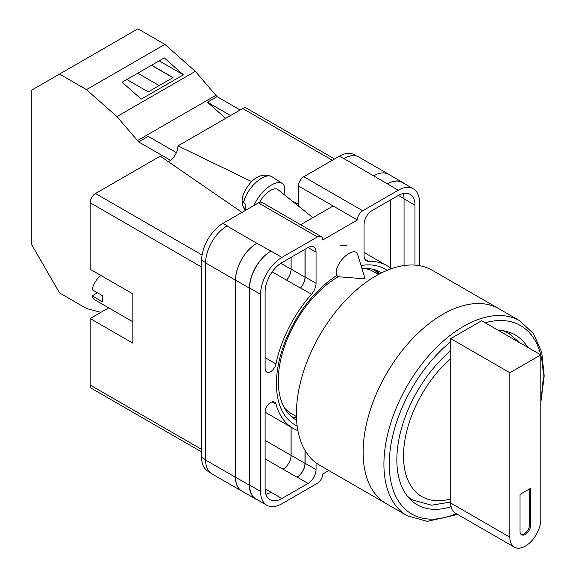 <?xml version="1.0" encoding="UTF-8"?>
<svg xmlns="http://www.w3.org/2000/svg" width="576" height="576" viewBox="0 0 576 576"><rect width="100%" height="100%" fill="white"/><g stroke="black" fill="none" stroke-linecap="round" stroke-linejoin="round"><path stroke-width="0.86" d="M297.166 426.053A89.986 51.955 -60 0 1 276.422 383.746A89.986 51.955 -60 0 1 336.809 275.508M361.03 265.536A89.986 51.955 -60 0 1 387.058 270.353M381.665 272.808A85.082 49.126 120 0 0 380.974 272.398A85.082 49.126 120 0 0 361.958 268.56M338.443 276.602A85.082 49.126 120 0 0 278.273 380.815A85.082 49.126 120 0 0 295.891 419.76A85.082 49.126 120 0 0 296.597 420.156M346.745 245.455L340.049 245.693M379.656 273.838A85.082 49.126 120 0 0 376.063 270.151M298.447 206.078L298.447 185.969A7.546 4.356 -60 0 1 303.782 176.724L362.714 210.751L398.189 190.274A30.168 17.417 120 0 1 413.273 188.784A30.168 17.417 120 0 1 419.522 202.594L419.522 265.68M356.674 156.103L354.334 154.757A30.168 17.417 -60 0 0 339.25 156.247L303.782 176.724M209.945 472.399L207.893 471.218A30.168 17.417 -60 0 1 201.643 457.409L205.625 459.706M298.447 185.969L357.386 219.989L322.718 240.005A7.546 4.356 120 0 0 321.156 236.556L262.217 202.529A7.546 4.356 -60 0 0 258.451 202.903L222.977 223.38A30.168 17.417 -60 0 0 201.643 260.33L201.643 457.409M333.115 205.978L300.658 224.719M328.81 470.513L322.718 474.034A7.546 4.356 120 0 1 317.383 483.271L281.916 503.748A30.168 17.417 120 0 1 266.832 505.246A30.168 17.417 120 0 1 260.582 491.429L260.582 294.358A30.168 17.417 120 0 1 281.916 257.407L317.383 236.93A7.546 4.356 120 0 1 321.156 236.556M305.114 249.242L305.114 276.998A11.311 6.53 120 0 1 300.557 287.971L311.494 294.278A11.311 6.53 120 0 0 316.051 283.313L316.051 252.173A11.311 6.53 120 0 0 313.704 246.989A11.311 6.53 120 0 0 308.052 247.55L316.051 252.173M311.494 294.278A93.91 54.216 120 0 0 275.969 363.902A7.812 4.514 120 0 1 266.731 372.074A7.812 4.514 120 0 1 265.111 368.496L265.111 291.737A23.76 13.716 120 0 1 281.916 262.642L308.052 247.55M391.349 268.711A93.91 54.216 120 0 0 387 265.687A93.91 54.216 120 0 0 368.611 261.302A11.311 6.53 120 0 1 366.394 260.777A11.311 6.53 120 0 1 364.054 255.593L364.054 224.46A11.311 6.53 120 0 1 372.053 210.6L398.189 195.509A23.76 13.716 120 0 1 410.062 194.335A23.76 13.716 120 0 1 414.986 205.214L414.986 265.118M272.088 401.875L275.969 404.114A7.812 4.514 120 0 0 274.55 402.098A7.812 4.514 120 0 0 268.524 404.194A7.812 4.514 120 0 0 265.111 412.056L265.111 488.815A23.76 13.716 120 0 0 270.036 499.694A23.76 13.716 120 0 0 281.916 498.514L308.052 483.43A11.311 6.53 120 0 0 316.051 469.57L316.051 462.852M275.969 404.114A93.91 54.216 120 0 0 293.098 428.335A93.91 54.216 120 0 0 297.893 430.589M362.714 210.751A7.546 4.356 120 0 0 357.386 219.989M242.914 491.666A30.168 17.417 -60 0 1 241.74 491.09L211.874 473.846A30.168 17.417 -60 0 1 205.625 460.037L235.498 477.281L235.498 280.202A30.168 17.417 -60 0 1 256.831 243.252L270.979 251.093A30.168 17.417 120 0 0 249.646 288.043L260.582 294.358M226.966 226.008A30.168 17.417 -60 0 1 227.246 225.842L226.958 226.008A30.168 17.417 -60 0 0 205.625 262.958L205.625 460.037M343.519 158.717A30.168 17.417 -60 0 1 343.807 158.551L339.25 156.247M373.586 175.838L387.454 183.845A30.168 17.417 -60 0 1 402.538 182.354L388.67 174.348A30.168 17.417 -60 0 0 373.586 175.838L343.8 158.551A30.168 17.417 -60 0 1 358.891 157.054L388.757 174.298A30.168 17.417 -60 0 1 389.844 175.025M390.384 267.948L390.384 200.016M265.903 494.23A23.76 13.716 120 0 0 270.979 492.199L281.916 498.514M265.118 489.046L270.979 492.199M404.05 265.55L404.05 198.9A23.76 13.716 120 0 0 403.265 193.486M249.646 288.043L249.646 485.122A30.168 17.417 120 0 0 255.895 498.931L266.832 505.246M387.454 183.845L398.189 190.274M413.273 188.784L402.336 182.47A30.168 17.417 120 0 0 387.252 183.967M305.114 450.518L305.114 463.255L316.051 469.57M304.985 450.295L304.985 463.334A11.311 6.53 -60 0 1 296.986 477.187L297.115 477.115A11.311 6.53 120 0 0 305.114 463.255M291.06 427.162L291.06 455.357A11.311 6.53 -60 0 1 283.061 469.217L296.986 477.187M300.557 287.971A93.91 54.216 120 0 0 300.442 288.101A11.311 6.53 -60 0 0 304.985 277.142L304.985 249.322M280.836 263.304L291.06 269.201A11.311 6.53 -60 0 1 286.524 280.152A93.91 54.216 -60 0 1 286.574 280.094L300.442 288.101M291.492 416.628A85.082 49.126 120 0 0 296.482 417.902M257.537 499.874A30.168 17.417 -60 0 1 255.694 499.046L241.826 491.04A30.168 17.417 -60 0 1 235.577 477.23L235.577 280.152L249.444 288.158A30.168 17.417 -60 0 1 270.778 251.208M249.444 288.158L249.444 485.237A30.168 17.417 -60 0 0 255.694 499.046M402.538 182.354A30.168 17.417 -60 0 1 404.179 183.535M285.487 409.637L285.847 409.356M378.806 274.284A84.103 48.557 -60 0 0 374.674 270.259L373.176 271.426M235.577 280.152A30.168 17.417 -60 0 1 256.91 243.202M291.118 427.198L291.118 455.328A11.311 6.53 -60 0 1 283.118 469.181M291.118 257.328L291.118 269.143A11.311 6.53 -60 0 1 286.574 280.094M241.74 491.09A30.168 17.417 -60 0 1 235.498 477.281M291.06 269.201L291.06 257.357M373.673 175.795A30.168 17.417 -60 0 1 388.757 174.298M357.595 254.369A15.084 6.89 128.7 0 0 356.429 252.562A15.084 6.89 128.7 0 0 349.027 253.411A15.084 6.89 128.7 0 0 336.132 272.462A15.084 6.89 128.7 0 0 337.55 276.098A15.084 6.89 128.7 0 0 339.566 276.847L365.126 278.87L357.595 254.369M254.03 205.452A22.63 10.332 -51.3 0 1 267.811 187.502A22.63 10.332 -51.3 0 1 282.233 183.434A22.63 10.332 -51.3 0 1 284.746 189.173A22.63 10.332 -51.3 0 1 283.903 194.414M243.655 202.622L242.093 198.101C245.707 186.192 257.054 170.179 271.879 176.688A21.413 9.778 128.7 0 0 255.859 182.549A21.413 9.778 128.7 0 0 243.655 202.622L245.966 204.847A21.737 9.922 128.7 0 0 245.743 207.41A21.737 9.922 128.7 0 0 245.988 209.614L243.67 207.396A21.413 9.778 128.7 0 0 245.11 210.067L245.455 210.406M242.662 201.384L242.172 204.919L243.67 207.396M259.625 202.37A15.084 6.89 -51.3 0 1 277.891 189.59L312.89 217.656M176.407 152.633L148.219 136.361L138.622 141.905L116.906 116.597L86.494 89.633L59.53 74.066L31.795 90.079L31.795 244.879L59.53 292.918L86.494 308.491L100.886 312.343M59.53 74.066L137.93 28.8L164.894 44.366L195.307 71.338L217.022 96.638L240.163 109.994M116.906 116.597L195.307 71.338M86.494 89.633L164.894 44.366M141.242 99.137L183.377 74.815L164.29 57.888L122.155 82.217L141.242 99.137M217.022 96.638L207.425 102.182L225.67 118.361M137.268 140.702L215.669 95.436M138.622 141.905L170.467 160.286M207.425 102.182L230.558 115.538M126.835 79.517L148.255 91.879L173.03 77.573L151.61 65.21M159.178 60.84L183.377 74.815M159.192 85.565L137.772 73.202M172.901 77.652L151.481 65.29M407.232 515.794L386.431 503.784A112.572 64.994 -60 0 1 369.18 413.575A112.572 64.994 -60 0 1 442.721 314.374A112.572 64.994 -60 0 1 499.01 308.794A112.572 64.994 120 0 0 442.721 314.374A112.572 64.994 120 0 0 369.18 413.575A112.572 64.994 120 0 0 386.431 503.784L319.709 465.257A112.572 64.994 120 0 1 302.458 375.055A112.572 64.994 120 0 1 375.998 275.846A112.572 64.994 120 0 1 432.288 270.274L519.811 320.803A112.572 64.994 -60 0 0 463.522 326.383A112.572 64.994 -60 0 0 389.981 425.585A112.572 64.994 -60 0 0 407.232 515.794L427.284 521.359L457.661 514.44M284.371 407.772A82.03 47.362 120 0 0 291.571 413.741L296.431 416.549M378.461 274.471L373.594 271.663A82.03 47.362 120 0 0 364.831 268.416M527.652 347.299A98.057 56.614 120 0 0 515.218 334.922A98.057 56.614 120 0 0 498.276 330.336M450.72 350.726A98.057 56.614 120 0 0 399.557 436.162A98.057 56.614 120 0 0 417.161 504.756A98.057 56.614 120 0 0 451.087 506.693M540.806 354.888L540.806 519.329A21.874 12.629 -60 0 1 525.334 546.12A21.874 12.629 -60 0 1 514.397 547.2A21.874 12.629 -60 0 1 509.868 537.185L509.868 372.751L450.72 338.602L481.658 320.746L540.806 354.888L509.868 372.751M520.006 531.338A7.546 4.356 120 0 0 521.568 534.787A7.546 4.356 120 0 0 527.378 532.771A7.546 4.356 120 0 0 530.669 525.175L530.669 488.225L520.006 494.381L520.006 531.338M514.397 547.2L455.249 513.05A21.874 12.629 -60 0 1 450.72 503.035L450.72 338.602M521.071 534.413A7.546 4.356 120 0 0 526.658 531.77A7.546 4.356 120 0 0 529.603 524.563L529.603 488.844M132.84 321.782L94.903 299.88A15.084 8.712 120 0 1 92.117 295.855L102.78 302.011A15.084 8.712 -60 0 1 102.442 299.131A15.084 8.712 -60 0 1 102.78 295.855L92.117 289.699A15.084 8.712 120 0 1 100.951 275.479M92.117 295.855L97.445 292.774M201.643 267.106L90.173 202.745L90.173 269.258L132.84 293.897L132.84 343.166L90.173 318.528L90.173 385.042L201.643 449.402M201.643 451.951L91.735 388.498A7.546 4.356 -60 0 1 90.173 385.042M108.691 307.843L90.173 318.528M90.173 202.745A7.546 4.356 -60 0 1 95.508 193.507L202.097 255.046M242.006 212.393L160.243 156.139L95.508 193.507M168.3 161.683A12.542 7.243 120 0 0 177.977 145.894L251.813 181.663M332.316 160.25L242.712 108.518L177.977 145.894M242.712 108.518A7.546 4.356 -60 0 1 246.485 108.151L334.526 158.976M292.716 201.478L298.447 204.257M249.646 485.122L260.582 491.429M270.979 251.093L281.916 257.407M258.451 202.903L317.383 236.93M222.977 223.38L227.246 225.842M226.958 226.008L256.831 243.252M297.115 477.115L308.052 483.43M265.111 458.856L283.061 469.217M364.831 259.121L368.611 261.302M404.05 198.9L414.986 205.214M305.114 276.998L316.051 283.313M272.167 271.865L286.524 280.152M265.111 357.631L275.969 363.902M235.577 477.23L249.444 485.237M291.118 455.328L304.985 463.334M398.39 195.394L404.05 198.662M291.118 269.143L304.985 277.142M205.625 262.958L235.498 280.202M265.111 440.381L291.06 455.357M201.643 260.33L205.625 262.627M313.114 217.526L311.746 216.734M450.72 341.741A108.806 62.82 120 0 0 389.304 467.489A108.806 62.82 120 0 0 456.293 513.648M540.806 398.412A108.806 62.82 120 0 0 540.806 355.104M540.742 354.852A108.806 62.82 120 0 0 485.186 322.783M408.535 497.599L412.769 500.047A96.17 55.526 -60 0 1 407.218 495.994M450.72 358.639A88.625 51.17 120 0 0 403.517 456.019A88.625 51.17 120 0 0 450.72 498.895M502.654 330.689A96.17 55.526 -60 0 1 508.939 333.475L504.706 331.027M509.868 537.185L450.72 503.035M529.603 524.563L530.669 525.175M265.111 412.186L293.098 428.335M364.054 252.439L387 265.687M242.172 204.919L245.11 210.067M271.879 176.688L282.233 183.434M540.806 402.494L544.205 376.02L541.764 352.519L533.491 333.612L519.811 320.803M412.769 500.047L431.633 505.188L450.72 502.049M519.595 342.648L508.939 333.475"/></g></svg>
